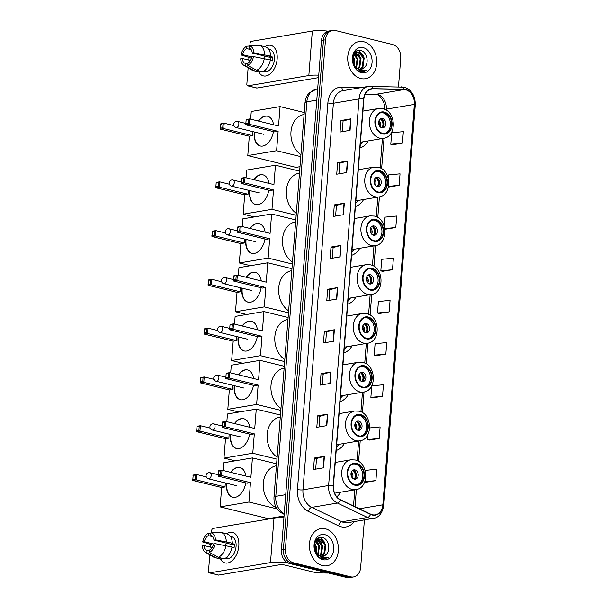 <?xml version="1.0" encoding="UTF-8"?>
<svg xmlns="http://www.w3.org/2000/svg" width="608" height="608" viewBox="0 0 608 608"><rect width="100%" height="100%" fill="white"/><g stroke="black" fill="none" stroke-linecap="round" stroke-linejoin="round"><path stroke-width="0.91" d="M347.723 304.122A20.816 15.876 80.4 0 0 355.908 297.076M355.399 206.553A20.816 15.876 80.4 0 0 363.592 199.515M351.561 255.337A20.816 15.876 80.4 0 0 359.754 248.292M343.877 352.898A20.816 15.876 80.4 0 0 352.07 345.861M340.039 401.683A20.816 15.876 80.4 0 0 348.232 394.638M336.201 450.467A20.816 15.876 80.4 0 0 344.394 443.422M336.794 496.804A20.816 15.876 80.4 0 0 340.556 492.206M360.012 147.957A20.816 15.876 80.4 0 0 368.205 140.912M398.483 86.769L400.733 58.216A11.78 8.991 80.4 0 0 392.608 44.506L335.411 30.514A11.78 8.991 80.4 0 0 332.546 30.4L328.54 31.076A11.78 8.991 80.4 0 0 321.472 40.485L281.39 549.784A11.78 8.991 80.4 0 0 289.514 563.494L346.704 577.486A11.78 8.991 80.4 0 0 349.57 577.6L351.576 577.266A11.78 8.991 80.4 0 1 348.711 577.144A11.78 8.991 80.4 0 0 351.576 577.266L353.582 576.924A11.78 8.991 80.4 0 0 360.65 567.515L364.405 519.87M330.547 30.734A11.78 8.991 80.4 0 0 323.471 40.151L283.389 549.442A11.78 8.991 80.4 0 0 291.513 563.16L348.711 577.144L291.513 563.16A11.78 8.991 80.4 0 1 283.389 549.442L323.471 40.151A11.78 8.991 80.4 0 1 330.547 30.734M363.683 41.724A18.856 14.379 80.4 0 0 359.092 41.542A18.856 14.379 80.4 0 0 347.73 59.561A18.856 14.379 80.4 0 0 360.78 78.546A18.856 14.379 80.4 0 0 365.37 78.728A18.856 14.379 80.4 0 0 376.724 60.716A18.856 14.379 80.4 0 0 363.683 41.724A18.856 14.379 80.4 0 0 359.092 41.542A18.856 14.379 80.4 0 0 347.73 59.561A18.856 14.379 80.4 0 0 360.78 78.546A18.856 14.379 80.4 0 0 365.37 78.728A18.856 14.379 80.4 0 0 376.724 60.716A18.856 14.379 80.4 0 0 363.683 41.724M325.348 528.778A18.856 14.379 80.4 0 0 320.766 528.595A18.856 14.379 80.4 0 0 309.404 546.607A18.856 14.379 80.4 0 0 322.453 565.6A18.856 14.379 80.4 0 0 327.036 565.782A18.856 14.379 80.4 0 0 338.398 547.77A18.856 14.379 80.4 0 0 325.348 528.778A18.856 14.379 80.4 0 0 320.766 528.595A18.856 14.379 80.4 0 0 309.404 546.607A18.856 14.379 80.4 0 0 322.453 565.6A18.856 14.379 80.4 0 0 327.036 565.782A18.856 14.379 80.4 0 0 338.398 547.77A18.856 14.379 80.4 0 0 325.348 528.778M405.703 89.802A12.57 9.584 -99.6 0 1 414.367 104.424L382.858 504.807A12.57 9.584 -99.6 0 1 375.318 514.847A12.57 9.584 -99.6 0 1 370.599 514.125L340.442 499.723A12.57 9.584 -99.6 0 1 333.427 485.686L363.858 99.104A12.57 9.584 -99.6 0 1 371.397 89.064A12.57 9.584 -99.6 0 1 372.765 88.966L404.016 89.574A12.57 9.584 -99.6 0 1 405.703 89.802M405.726 89.49A12.882 9.827 80.4 0 0 403.993 89.262L372.75 88.654A12.882 9.827 80.4 0 0 363.614 99.043L333.192 485.625A12.882 9.827 80.4 0 0 340.374 500.012L370.538 514.421A12.882 9.827 80.4 0 0 383.101 504.868L414.61 104.485A12.882 9.827 80.4 0 0 405.726 89.49M365.872 482.273L375.888 480.632L376.793 469.125L365.119 470.448M369.185 440.086L379.202 438.444L380.114 426.938L369.694 427.941M372.506 397.898L382.523 396.256L383.428 384.75L371.769 385.875L370.865 397.381L372.605 397.928M375.828 355.718L385.844 354.069L386.749 342.57L375.09 343.695L374.186 355.194L375.926 355.748M392.426 144.788L402.443 143.146L403.355 131.64L391.689 132.764L390.784 144.271L392.525 144.818M389.112 186.975L399.129 185.326L400.034 173.827L388.375 174.952L388.147 177.756M385.791 229.155L395.808 227.514L396.712 216.007L385.054 217.132L384.309 226.533M382.47 271.343L392.487 269.701L393.391 258.195L381.733 259.32L380.828 270.826L382.569 271.373M379.149 313.53L389.166 311.889L390.07 300.382L378.412 301.507L377.507 313.014L379.248 313.561M332.546 30.4A11.78 8.991 80.4 0 0 325.478 39.809L285.395 549.108A11.78 8.991 80.4 0 0 293.52 562.818L350.717 576.81A11.78 8.991 80.4 0 0 353.582 576.924M330.144 383.45L320.127 385.138L321.032 373.631L331.056 371.944L330.144 383.45M326.83 425.63L316.806 427.325L317.71 415.819L327.735 414.124L326.83 425.63M323.509 467.818L313.485 469.505L314.389 458.006L324.414 456.312L323.509 467.818M340.108 256.888L330.091 258.582L330.995 247.076L341.012 245.381L340.108 256.888M343.429 214.708L333.404 216.395L334.309 204.888L344.333 203.201L343.429 214.708M346.75 172.52L336.726 174.207L337.63 162.701L347.654 161.014L346.75 172.52M350.071 130.332L340.047 132.027L340.951 120.521L350.976 118.826L350.071 130.332M333.465 341.263L323.448 342.95L324.353 331.444L334.37 329.756L333.465 341.263M336.786 299.075L326.77 300.762L327.674 289.264L337.691 287.569L336.786 299.075M327.674 289.264L329.794 289.78M328.958 300.398L329.802 289.758L337.379 287.637A3.139 0.638 4.5 0 1 337.691 287.569M324.353 331.444L326.473 331.968M325.645 342.578L326.481 331.945L334.058 329.825A3.139 0.638 4.5 0 1 334.37 329.756M340.951 120.521L343.079 121.038L350.664 118.894A3.139 0.638 4.5 0 1 350.976 118.826M337.63 162.701L339.758 163.225L347.343 161.082A3.139 0.638 4.5 0 1 347.654 161.014M334.309 204.888L336.437 205.413M335.601 216.022L336.437 205.39L344.022 203.27A3.139 0.638 4.5 0 1 344.333 203.201M330.995 247.076L333.116 247.593M332.28 258.21L333.116 247.578L340.7 245.45A3.139 0.638 4.5 0 1 341.012 245.381M314.389 458.006L316.517 458.523L324.102 456.38A3.139 0.638 4.5 0 1 324.414 456.312M317.71 415.819L319.838 416.336L327.423 414.192A3.139 0.638 4.5 0 1 327.735 414.124M321.032 373.631L323.16 374.148L330.744 372.012A3.139 0.638 4.5 0 1 331.056 371.944M389.166 311.889L377.507 313.014M392.487 269.701L380.828 270.826M395.808 227.514L384.796 228.578M384.841 228.859L385.882 229.186M399.129 185.326L388.603 186.344M388.512 186.785L389.204 187.006M402.443 143.146L390.784 144.271M385.844 354.069L374.186 355.194M382.523 396.256L370.865 397.381M379.202 438.444L367.544 439.569L367.946 434.515M367.544 439.569L369.284 440.116M375.888 480.632L364.815 481.696M364.732 481.916L365.963 482.304M338.922 173.842L339.758 163.202M342.243 131.655L343.079 121.015M322.324 384.765L323.16 374.133M319.002 426.953L319.838 416.32M315.681 469.14L316.517 458.5M355.634 52.554L361.015 58.497L359.799 67.26L358.256 68.97M364.42 67.496C369.466 63.202 366.92 52.037 361.228 50.646C351.158 47.044 349.501 68.62 360.05 71.425L363.371 71.683L366.662 70.171L359.784 70.376L354.829 66.128A8.877 6.772 80.4 0 0 359.047 69.228A8.877 6.772 80.4 0 0 361.205 69.312A8.877 6.772 80.4 0 0 364.42 67.496L361.068 69.335M354.829 66.128L352.898 62.214M353.529 54.788L357.17 51.984L359.176 52.098L364.192 57.965L362.984 66.72L359.89 69.365M357.154 68.803L355.026 67.344M354.745 52.744L357.17 51.984M356.774 52.075L358.378 52.235L363.402 58.094L362.186 66.857L359.488 69.32M353.043 56.21L354.646 59.576L354.601 65.816M352.822 57.22L353.856 59.706L354.046 64.972M354.213 53.785L357.831 59.037L356.516 67.944M353.879 54.234L357.033 59.174L356.06 67.549M355.27 52.79L360.217 58.634L359.009 67.389L357.831 68.788M363.212 47.637A12.806 9.766 80.4 0 0 352.42 57.737A12.806 9.766 80.4 0 0 361.243 72.641A12.806 9.766 80.4 0 0 372.043 62.533A12.806 9.766 80.4 0 0 363.212 47.637M352.769 57.524L354.266 62.7M366.662 70.171L363.265 71.698M358.659 50.403L363.196 55.533M356.204 51.368L357.048 52.007M357.109 52.06L360.012 56.073M354.654 53.299L356.828 56.605M353.088 56.042L353.651 57.144M264.913 46.74A15.709 9.652 103.7 0 1 277.157 58.938A15.709 9.652 103.7 0 1 269.488 74.419A15.709 9.652 103.7 0 1 258.757 71.926A15.709 9.652 103.7 0 0 263.401 75.894A15.709 9.652 103.7 0 0 277.157 58.938A15.709 9.652 103.7 0 0 270.864 45.364A15.709 9.652 103.7 0 0 264.913 46.74M328.031 31.183A15.709 3.177 -175.5 0 0 312.322 31.054L251.454 41.329A1.961 1.208 -76.3 0 0 250.048 43.457L249.865 45.737M318.736 75.172A15.709 3.177 -175.5 0 0 308.826 75.544L247.95 85.812L256.979 88.023L317.855 77.748A3.929 0.79 4.5 0 1 318.546 77.672M256.979 88.023A1.961 1.208 103.7 0 1 256.667 88.016L247.631 85.804A1.961 1.208 -76.3 0 1 246.848 84.109L248.132 67.815M248.74 60.086L248.93 57.6M251.948 56.962L242.569 54.667A7.858 4.826 103.7 0 1 246.597 48.556L251.188 49.674M249.166 48.146L249.105 48.131A7.858 4.826 103.7 0 1 249.136 48.138A7.858 4.826 103.7 0 1 252.267 53.033L270.332 57.448A7.858 4.826 -76.3 0 1 270.34 59.341A7.858 4.826 -76.3 0 1 270.271 59.972M263.735 58.414A7.858 4.826 103.7 0 1 264.86 56.111M268.713 49.286L269.838 49.567A11.392 7 103.7 0 1 274.398 59.402A11.392 7 103.7 0 1 264.427 71.691L263.302 71.417M249.105 48.131L249.288 45.775L258.537 45.258A12.966 7.965 103.7 0 1 259.38 45.387L265.4 46.862A12.966 7.965 103.7 0 1 270.644 56.156L269.625 56.324L272.635 57.061A11.392 7 103.7 0 1 272.597 58.961A11.392 7 103.7 0 1 272.331 60.899L270.264 60.39M263.401 71.364A11.392 7 103.7 0 0 265.719 70.931L264.526 70.634M270.34 59.987A12.966 7.965 103.7 0 1 262.588 71.752L256.568 70.277L247.752 65.345L247.935 62.981A7.858 4.826 103.7 0 0 251.97 56.871L253.506 56.605L270.34 59.987M247.859 64L245.427 63.407L245.244 65.763L254.06 70.695L260.08 72.17L260.163 71.159M260.08 72.17A12.966 7.965 103.7 0 1 259.236 72.04L253.217 70.566A12.966 7.965 103.7 0 1 251.864 70.019L243.77 65.254A10.214 6.278 103.7 0 1 240.722 58.763L242.265 58.505L250.443 60.504M270.644 56.156L253.81 52.774L252.267 53.033M259.38 45.387A12.966 7.965 103.7 0 1 264.617 54.682M264.32 58.52A12.966 7.965 103.7 0 1 256.568 70.277M254.06 70.695A12.966 7.965 103.7 0 1 253.217 70.566M249.288 45.775A10.214 6.278 103.7 0 1 253.81 52.774M253.506 56.605A10.214 6.278 103.7 0 1 247.752 65.345M245.244 65.763A10.214 6.278 103.7 0 1 243.77 65.254M245.427 63.407A7.858 4.826 103.7 0 1 245.404 63.399A7.858 4.826 103.7 0 1 242.265 58.505M242.569 54.667L241.026 54.933L251.552 58.239M241.026 54.933A10.214 6.278 103.7 0 1 246.787 46.193L246.597 48.556M249.265 46.056L246.787 46.193M272.635 57.061L270.332 57.448M384.302 112.647A10.602 8.086 80.4 0 0 381.718 112.541A10.602 8.086 80.4 0 0 375.334 122.672A10.602 8.086 80.4 0 0 382.668 133.357A10.602 8.086 80.4 0 0 385.252 133.456A10.602 8.086 80.4 0 0 391.636 123.325A10.602 8.086 80.4 0 0 384.302 112.647M384.621 133.532A10.602 8.086 80.4 0 0 390.359 123.12A10.602 8.086 80.4 0 0 383.048 112.852A10.602 8.086 80.4 0 0 381.102 112.678M360.293 144.37A18.582 14.166 80.4 0 0 362.801 141.824M304.099 114.486L303.939 114.509A21.607 16.477 80.4 0 0 290.966 131.868A21.607 16.477 80.4 0 0 300.937 154.69M382.592 118.606A4.712 3.595 80.4 0 0 381.452 118.56A4.712 3.595 80.4 0 0 378.609 123.067A4.712 3.595 80.4 0 0 381.87 127.809A4.712 3.595 80.4 0 0 383.017 127.855A4.712 3.595 80.4 0 0 385.86 123.356A4.712 3.595 80.4 0 0 382.592 118.606M382.113 127.862A4.712 3.595 80.4 0 0 384.051 123.067A4.712 3.595 80.4 0 0 380.844 118.902A4.712 3.595 80.4 0 0 380.593 118.856M381.725 119.267A6.285 4.796 -99.6 0 1 383.048 127.102M380.38 118.978A5.502 4.195 -99.6 0 1 381.87 127.809M273.433 131.594A15.322 9.409 103.7 0 1 260.285 145.981A15.322 9.409 103.7 0 1 254.159 132.749A15.322 9.409 103.7 0 1 254.235 131.959M299.995 166.683L295.952 167.367L247.783 155.587L249.31 136.215L220.415 129.147L220.833 123.781L224.192 123.211L233.92 125.598M250.656 119.168L251.256 111.484L280.068 106.62L304.251 112.533M249.31 136.215L252.67 135.652L223.767 128.584L220.415 129.147M258.301 121.038A15.322 9.409 103.7 0 1 267.566 116.219A15.322 9.409 103.7 0 1 273.562 124.769M252.981 131.647L252.67 135.652M247.783 155.587L276.594 150.723L278.122 131.358L274.763 131.921L245.86 124.853L249.219 124.29L278.122 131.358M248.482 119.624L248.178 123.462L249.219 124.29L249.645 118.917L246.126 120.019L246.286 119.487L249.645 118.917L278.54 125.985L280.068 106.62M300.785 156.644L276.594 150.723M220.674 124.313L224.192 123.211L223.767 128.584L222.726 127.756L223.03 123.918M220.37 128.151L222.726 127.756M248.178 123.462L245.822 123.857L245.86 124.853M246.126 120.019L245.822 123.857M260.437 146.019A15.322 9.409 103.7 0 1 254.532 132.027M258.605 121.114A15.322 9.409 103.7 0 1 265.407 116.219A15.322 9.409 103.7 0 1 267.718 116.265M263.332 134.186A3.139 1.93 -76.3 0 0 263.477 134.231A3.139 1.93 -76.3 0 0 263.986 134.246M379.688 171.243A10.602 8.086 80.4 0 0 377.112 171.144A10.602 8.086 80.4 0 0 370.72 181.275A10.602 8.086 80.4 0 0 378.054 191.953A10.602 8.086 80.4 0 0 380.638 192.06A10.602 8.086 80.4 0 0 387.03 181.921A10.602 8.086 80.4 0 0 379.688 171.243M380.008 192.128A10.602 8.086 80.4 0 0 385.753 181.724A10.602 8.086 80.4 0 0 378.434 171.456A10.602 8.086 80.4 0 0 376.489 171.281M355.68 202.966A18.582 14.166 80.4 0 0 358.188 200.427M299.486 173.082L299.326 173.113A21.607 16.477 80.4 0 0 286.353 190.471A21.607 16.477 80.4 0 0 296.324 213.294M377.986 177.209A4.712 3.595 80.4 0 0 376.838 177.164A4.712 3.595 80.4 0 0 373.996 181.663A4.712 3.595 80.4 0 0 377.256 186.413A4.712 3.595 80.4 0 0 378.404 186.458A4.712 3.595 80.4 0 0 381.246 181.952A4.712 3.595 80.4 0 0 377.986 177.209M377.507 186.458A4.712 3.595 80.4 0 0 379.438 181.663A4.712 3.595 80.4 0 0 376.23 177.506A4.712 3.595 80.4 0 0 375.987 177.452M377.12 177.87A6.285 4.796 -99.6 0 1 378.434 185.698M375.767 177.582A5.502 4.195 -99.6 0 1 377.256 186.413M268.82 190.198A15.322 9.409 103.7 0 1 255.672 204.584A15.322 9.409 103.7 0 1 249.546 191.353A15.322 9.409 103.7 0 1 249.622 190.555M254.342 216.919L243.177 214.183L244.697 194.818L215.802 187.75L216.22 182.377L219.579 181.815L229.315 184.194M246.042 177.764L246.643 170.08L275.454 165.224L299.638 171.137M244.697 194.818L248.056 194.248L219.154 187.18L215.802 187.75M253.688 179.634A15.322 9.409 103.7 0 1 262.952 174.823A15.322 9.409 103.7 0 1 268.949 183.373M248.368 190.251L248.056 194.248M243.177 214.183L271.981 209.327L273.509 189.954L270.15 190.524L241.254 183.456L244.606 182.886L273.509 189.954M243.869 178.228L243.565 182.058L244.606 182.886L245.032 177.521L241.513 178.623L241.672 178.083L245.032 177.521L273.927 184.589L275.454 165.224M296.172 215.24L271.981 209.327M216.06 182.917L219.579 181.815L219.154 187.18L218.112 186.352L218.416 182.522M215.756 186.747L218.112 186.352M243.565 182.058L241.209 182.453L241.254 183.456M241.513 178.623L241.209 182.453M255.824 204.615A15.322 9.409 103.7 0 1 249.918 190.631M253.992 179.71A15.322 9.409 103.7 0 1 260.794 174.823A15.322 9.409 103.7 0 1 263.104 174.861M258.719 192.782A3.139 1.93 -76.3 0 0 258.871 192.827A3.139 1.93 -76.3 0 0 259.373 192.842M375.85 220.028A10.602 8.086 80.4 0 0 373.266 219.921A10.602 8.086 80.4 0 0 366.882 230.052A10.602 8.086 80.4 0 0 374.216 240.738A10.602 8.086 80.4 0 0 376.8 240.836A10.602 8.086 80.4 0 0 383.184 230.706A10.602 8.086 80.4 0 0 375.85 220.028M376.17 240.912A10.602 8.086 80.4 0 0 381.908 230.5A10.602 8.086 80.4 0 0 374.596 220.24A10.602 8.086 80.4 0 0 372.651 220.058M351.842 251.75A18.582 14.166 80.4 0 0 354.35 249.204M295.648 221.867L295.488 221.897A21.607 16.477 80.4 0 0 282.515 239.256A21.607 16.477 80.4 0 0 292.486 262.071M374.14 225.994A4.712 3.595 80.4 0 0 373 225.94A4.712 3.595 80.4 0 0 370.158 230.447A4.712 3.595 80.4 0 0 373.418 235.197A4.712 3.595 80.4 0 0 374.566 235.243A4.712 3.595 80.4 0 0 377.408 230.736A4.712 3.595 80.4 0 0 374.14 225.994M373.662 235.243A4.712 3.595 80.4 0 0 375.6 230.447A4.712 3.595 80.4 0 0 372.392 226.282A4.712 3.595 80.4 0 0 372.142 226.237M373.274 226.647A6.285 4.796 -99.6 0 1 374.596 234.483M371.929 226.366A5.502 4.195 -99.6 0 1 373.418 235.197M264.982 238.982A15.322 9.409 103.7 0 1 251.834 253.361A15.322 9.409 103.7 0 1 245.708 240.13A15.322 9.409 103.7 0 1 245.784 239.339M250.504 265.696L239.332 262.968L240.859 243.603L211.964 236.535L212.382 231.162L215.741 230.599L225.469 232.978M242.204 226.548L242.805 218.865L271.616 214.001L295.8 219.921M240.859 243.603L244.218 243.033L215.316 235.965L211.964 236.535M249.85 228.418A15.322 9.409 103.7 0 1 259.114 223.607A15.322 9.409 103.7 0 1 265.111 232.15M244.53 239.035L244.218 243.033M239.332 262.968L268.143 258.104L269.671 238.739L266.312 239.309L237.409 232.233L240.768 231.671L269.671 238.739M240.031 227.004L239.727 230.842L240.768 231.671L241.194 226.305L237.675 227.4L237.834 226.868L241.194 226.305L270.089 233.373L271.616 214.001M292.334 264.024L268.143 258.104M212.222 231.694L215.741 230.599L215.316 235.965L214.274 235.136L214.578 231.298M211.918 235.532L214.274 235.136M239.727 230.842L237.371 231.238L237.409 232.233M237.675 227.4L237.371 231.238M251.986 253.399A15.322 9.409 103.7 0 1 246.08 239.415M250.154 228.494A15.322 9.409 103.7 0 1 256.956 223.6A15.322 9.409 103.7 0 1 259.266 223.645M254.881 241.566A3.139 1.93 -76.3 0 0 255.026 241.612A3.139 1.93 -76.3 0 0 255.535 241.627M372.012 268.804A10.602 8.086 80.4 0 0 369.428 268.706A10.602 8.086 80.4 0 0 363.037 278.836A10.602 8.086 80.4 0 0 370.378 289.514A10.602 8.086 80.4 0 0 372.962 289.621A10.602 8.086 80.4 0 0 379.346 279.49A10.602 8.086 80.4 0 0 372.012 268.804M372.324 289.697A10.602 8.086 80.4 0 0 378.07 279.285A10.602 8.086 80.4 0 0 370.758 269.017A10.602 8.086 80.4 0 0 368.813 268.842M348.004 300.534A18.582 14.166 80.4 0 0 350.512 297.988M291.81 270.651L291.642 270.674A21.607 16.477 80.4 0 0 278.677 288.032A21.607 16.477 80.4 0 0 288.648 310.855M370.302 274.77A4.712 3.595 80.4 0 0 369.155 274.725A4.712 3.595 80.4 0 0 366.32 279.232A4.712 3.595 80.4 0 0 369.58 283.974A4.712 3.595 80.4 0 0 370.728 284.02A4.712 3.595 80.4 0 0 373.563 279.52A4.712 3.595 80.4 0 0 370.302 274.77M369.824 284.027A4.712 3.595 80.4 0 0 371.754 279.232A4.712 3.595 80.4 0 0 368.547 275.067A4.712 3.595 80.4 0 0 368.304 275.021M369.436 275.432A6.285 4.796 -99.6 0 1 370.758 283.26M368.091 275.143A5.502 4.195 -99.6 0 1 369.58 283.974M261.136 287.759A15.322 9.409 103.7 0 1 247.996 302.146A15.322 9.409 103.7 0 1 241.862 288.914A15.322 9.409 103.7 0 1 241.938 288.124M246.666 314.48L235.494 311.752L237.021 292.38L208.118 285.312L208.544 279.946L211.903 279.376L221.631 281.755M238.359 275.333L238.967 267.642L267.778 262.785L291.962 268.698M237.021 292.38L240.373 291.817L211.478 284.749L208.118 285.312M246.012 277.202A15.322 9.409 103.7 0 1 255.276 272.384A15.322 9.409 103.7 0 1 261.273 280.934M240.692 287.812L240.373 291.817M235.494 311.752L264.305 306.888L265.825 287.523L262.474 288.086L233.571 281.018L236.93 280.455L265.825 287.523M236.193 275.789L235.889 279.619L236.93 280.455L237.356 275.082L233.837 276.184L233.996 275.652L237.356 275.082L266.251 282.15L267.778 262.785M288.488 312.801L264.305 306.888M208.384 280.478L211.903 279.376L211.478 284.749L210.436 283.921L210.74 280.083M208.08 284.316L210.436 283.921M235.889 279.619L233.533 280.022L233.571 281.018M233.837 276.184L233.533 280.022M248.148 302.184A15.322 9.409 103.7 0 1 242.242 288.192M246.308 277.278A15.322 9.409 103.7 0 1 253.11 272.384A15.322 9.409 103.7 0 1 255.428 272.422M251.043 290.343A3.139 1.93 -76.3 0 0 251.188 290.396A3.139 1.93 -76.3 0 0 251.697 290.411M368.167 317.589A10.602 8.086 80.4 0 0 365.59 317.49A10.602 8.086 80.4 0 0 359.199 327.621A10.602 8.086 80.4 0 0 366.54 338.299A10.602 8.086 80.4 0 0 369.117 338.405A10.602 8.086 80.4 0 0 375.508 328.267A10.602 8.086 80.4 0 0 368.167 317.589M368.486 338.474A10.602 8.086 80.4 0 0 374.232 328.069A10.602 8.086 80.4 0 0 366.92 317.802A10.602 8.086 80.4 0 0 364.967 317.627M344.166 349.311A18.582 14.166 80.4 0 0 346.674 346.773M287.972 319.428L287.804 319.458A21.607 16.477 80.4 0 0 274.839 336.817A21.607 16.477 80.4 0 0 284.802 359.64M366.464 323.555A4.712 3.595 80.4 0 0 365.317 323.509A4.712 3.595 80.4 0 0 362.482 328.008A4.712 3.595 80.4 0 0 365.742 332.758A4.712 3.595 80.4 0 0 366.89 332.804A4.712 3.595 80.4 0 0 369.725 328.297A4.712 3.595 80.4 0 0 366.464 323.555M365.986 332.804A4.712 3.595 80.4 0 0 367.916 328.008A4.712 3.595 80.4 0 0 364.709 323.851A4.712 3.595 80.4 0 0 364.466 323.798M365.598 324.216A6.285 4.796 -99.6 0 1 366.92 332.044M364.253 323.927A5.502 4.195 -99.6 0 1 365.742 332.758M257.298 336.543A15.322 9.409 103.7 0 1 244.158 350.93A15.322 9.409 103.7 0 1 238.024 337.698A15.322 9.409 103.7 0 1 238.1 336.9M242.828 363.265L231.656 360.529L233.183 341.164L204.28 334.096L204.706 328.723L208.058 328.16L217.793 330.539M234.521 324.11L235.129 316.426L263.933 311.57L288.124 317.482M233.183 341.164L236.535 340.594L207.64 333.526L204.28 334.096M242.174 325.987A15.322 9.409 103.7 0 1 251.438 321.168A15.322 9.409 103.7 0 1 257.435 329.718M236.854 336.596L236.535 340.594M231.656 360.529L260.467 355.672L261.987 336.3L258.636 336.87L229.733 329.802L233.092 329.232L261.987 336.3M232.347 324.573L232.051 328.404L233.092 329.232L233.51 323.866L229.999 324.968L230.158 324.429L233.51 323.866L262.413 330.934L263.933 311.57M284.65 361.585L260.467 355.672M204.546 329.262L208.058 328.16L207.64 333.526L206.598 332.698L206.895 328.867M204.242 333.093L206.598 332.698M232.051 328.404L229.695 328.799L229.733 329.802M229.999 324.968L229.695 328.799M244.31 350.96A15.322 9.409 103.7 0 1 238.404 336.976M242.47 326.055A15.322 9.409 103.7 0 1 249.272 321.168A15.322 9.409 103.7 0 1 251.583 321.206M247.205 339.127A3.139 1.93 -76.3 0 0 247.35 339.173A3.139 1.93 -76.3 0 0 247.859 339.188M364.329 366.373A10.602 8.086 80.4 0 0 361.752 366.267A10.602 8.086 80.4 0 0 355.361 376.398A10.602 8.086 80.4 0 0 362.702 387.083A10.602 8.086 80.4 0 0 365.279 387.182A10.602 8.086 80.4 0 0 371.67 377.051A10.602 8.086 80.4 0 0 364.329 366.373M364.648 387.258A10.602 8.086 80.4 0 0 370.394 376.846A10.602 8.086 80.4 0 0 363.075 366.586A10.602 8.086 80.4 0 0 361.129 366.404M340.32 398.096A18.582 14.166 80.4 0 0 342.836 395.55M284.134 368.212L283.966 368.243A21.607 16.477 80.4 0 0 270.993 385.601A21.607 16.477 80.4 0 0 280.964 408.416M362.626 372.339A4.712 3.595 80.4 0 0 361.479 372.294A4.712 3.595 80.4 0 0 358.636 376.793A4.712 3.595 80.4 0 0 361.904 381.543A4.712 3.595 80.4 0 0 363.044 381.588A4.712 3.595 80.4 0 0 365.887 377.082A4.712 3.595 80.4 0 0 362.626 372.339M362.148 381.588A4.712 3.595 80.4 0 0 364.078 376.793A4.712 3.595 80.4 0 0 360.871 372.628A4.712 3.595 80.4 0 0 360.628 372.582M361.76 372.993A6.285 4.796 -99.6 0 1 363.082 380.828M360.415 372.712A5.502 4.195 -99.6 0 1 361.904 381.543M253.46 385.328A15.322 9.409 103.7 0 1 240.32 399.707A15.322 9.409 103.7 0 1 234.186 386.475A15.322 9.409 103.7 0 1 234.262 385.685M238.99 412.042L227.818 409.313L229.338 389.948L200.442 382.88L200.868 377.507L204.22 376.945L213.955 379.324M230.683 372.894L231.291 365.21L260.095 360.346L284.286 366.267M229.338 389.948L232.697 389.378L203.802 382.31L200.442 382.88M238.336 374.764A15.322 9.409 103.7 0 1 247.593 369.953A15.322 9.409 103.7 0 1 253.589 378.495M233.016 385.381L232.697 389.378M227.818 409.313L256.629 404.449L258.149 385.084L254.79 385.654L225.895 378.586L229.254 378.016L258.149 385.084M228.509 373.35L228.205 377.188L229.254 378.016L229.672 372.651L226.153 373.745L226.32 373.213L229.672 372.651L258.575 379.719L260.095 360.346M280.812 410.37L256.629 404.449M200.701 378.047L204.22 376.945L203.802 382.31L202.76 381.482L203.057 377.644M200.404 381.877L202.76 381.482M228.205 377.188L225.857 377.583L225.895 378.586M226.153 373.745L225.857 377.583M240.472 399.745A15.322 9.409 103.7 0 1 234.566 385.761M238.632 374.84A15.322 9.409 103.7 0 1 245.434 369.945A15.322 9.409 103.7 0 1 247.745 369.991M243.367 387.912A3.139 1.93 -76.3 0 0 243.512 387.957A3.139 1.93 -76.3 0 0 244.013 387.972M360.491 415.15A10.602 8.086 80.4 0 0 357.914 415.051A10.602 8.086 80.4 0 0 351.523 425.182A10.602 8.086 80.4 0 0 358.864 435.86A10.602 8.086 80.4 0 0 361.441 435.966A10.602 8.086 80.4 0 0 367.832 425.836A10.602 8.086 80.4 0 0 360.491 415.15M360.81 436.042A10.602 8.086 80.4 0 0 366.556 425.63A10.602 8.086 80.4 0 0 359.237 415.363A10.602 8.086 80.4 0 0 357.291 415.188M336.482 446.88A18.582 14.166 80.4 0 0 338.998 444.334M280.288 416.997L280.128 417.02A21.607 16.477 80.4 0 0 267.155 434.378A21.607 16.477 80.4 0 0 277.126 457.201M358.788 421.116A4.712 3.595 80.4 0 0 357.641 421.07A4.712 3.595 80.4 0 0 354.798 425.577A4.712 3.595 80.4 0 0 358.059 430.32A4.712 3.595 80.4 0 0 359.206 430.365A4.712 3.595 80.4 0 0 362.049 425.866A4.712 3.595 80.4 0 0 358.788 421.116M358.31 430.373A4.712 3.595 80.4 0 0 360.24 425.577A4.712 3.595 80.4 0 0 357.033 421.412A4.712 3.595 80.4 0 0 356.79 421.367M357.922 421.777A6.285 4.796 -99.6 0 1 359.244 429.605M356.569 421.488A5.502 4.195 -99.6 0 1 358.059 430.32M249.622 434.104A15.322 9.409 103.7 0 1 236.482 448.491A15.322 9.409 103.7 0 1 230.348 435.26A15.322 9.409 103.7 0 1 230.424 434.469M235.144 460.826L223.98 458.098L225.5 438.725L196.604 431.657L197.022 426.292L200.382 425.722L210.117 428.1M226.845 421.678L227.445 413.987L256.257 409.131L280.448 415.044M225.5 438.725L228.859 438.163L199.964 431.095L196.604 431.657M234.49 423.548A15.322 9.409 103.7 0 1 243.755 418.73A15.322 9.409 103.7 0 1 249.751 427.28M229.17 434.158L228.859 438.163M223.98 458.098L252.784 453.234L254.311 433.869L250.952 434.431L222.057 427.363L225.416 426.801L254.311 433.869M224.671 422.134L224.367 425.965L225.416 426.801L225.834 421.428L222.315 422.53L222.475 421.998L225.834 421.428L254.737 428.496L256.257 409.131M276.974 459.146L252.784 453.234M196.863 426.824L200.382 425.722L199.964 431.095L198.915 430.266L199.219 426.428M196.566 430.662L198.915 430.266M224.367 425.965L222.011 426.368L222.057 427.363M222.315 422.53L222.011 426.368M236.626 448.529A15.322 9.409 103.7 0 1 230.728 434.538M234.794 423.624A15.322 9.409 103.7 0 1 241.596 418.73A15.322 9.409 103.7 0 1 243.907 418.768M239.522 436.688A3.139 1.93 -76.3 0 0 239.674 436.742A3.139 1.93 -76.3 0 0 240.175 436.757M356.653 463.934A10.602 8.086 80.4 0 0 354.076 463.836A10.602 8.086 80.4 0 0 347.685 473.966A10.602 8.086 80.4 0 0 355.026 484.644A10.602 8.086 80.4 0 0 357.603 484.751A10.602 8.086 80.4 0 0 363.994 474.612A10.602 8.086 80.4 0 0 356.653 463.934M356.972 484.819A10.602 8.086 80.4 0 0 362.718 474.415A10.602 8.086 80.4 0 0 355.399 464.147A10.602 8.086 80.4 0 0 353.453 463.972M334.795 493.567A18.582 14.166 80.4 0 0 335.16 493.118M276.45 465.774L276.29 465.804A21.607 16.477 80.4 0 0 263.241 485.214A21.607 16.477 80.4 0 0 276.344 507.596M354.95 469.9A4.712 3.595 80.4 0 0 353.803 469.855A4.712 3.595 80.4 0 0 350.96 474.354A4.712 3.595 80.4 0 0 354.221 479.104A4.712 3.595 80.4 0 0 355.368 479.15A4.712 3.595 80.4 0 0 358.211 474.643A4.712 3.595 80.4 0 0 354.95 469.9M354.472 479.15A4.712 3.595 80.4 0 0 356.402 474.354A4.712 3.595 80.4 0 0 353.195 470.197A4.712 3.595 80.4 0 0 352.952 470.144M354.084 470.562A6.285 4.796 -99.6 0 1 355.399 478.39M352.731 470.273A5.502 4.195 -99.6 0 1 354.221 479.104M245.784 482.889A15.322 9.409 103.7 0 1 232.636 497.276A15.322 9.409 103.7 0 1 226.51 484.044A15.322 9.409 103.7 0 1 226.586 483.246M284.042 516.002L268.303 518.654L220.142 506.874L221.662 487.51L192.766 480.442L193.184 475.068L196.544 474.506L206.279 476.885M223.007 470.455L223.607 462.772L252.419 457.915L276.602 463.828M221.662 487.51L225.021 486.94L196.118 479.872L192.766 480.442M230.652 472.332A15.322 9.409 103.7 0 1 239.917 467.514A15.322 9.409 103.7 0 1 245.913 476.064M225.332 482.942L225.021 486.94M220.142 506.874L248.946 502.018L250.473 482.646L247.114 483.216L218.219 476.148L221.57 475.578L250.473 482.646M220.833 470.919L220.529 474.749L221.57 475.578L221.996 470.212L218.477 471.314L218.637 470.774L221.996 470.212L250.891 477.28L252.419 457.915M277.21 508.926L248.946 502.018M193.025 475.608L196.544 474.506L196.118 479.872L195.077 479.043L195.381 475.213M192.721 479.438L195.077 479.043M220.529 474.749L218.173 475.144L218.219 476.148M218.477 471.314L218.173 475.144M232.788 497.306A15.322 9.409 103.7 0 1 226.883 483.322M230.956 472.401A15.322 9.409 103.7 0 1 237.758 467.514A15.322 9.409 103.7 0 1 240.069 467.552M235.684 485.473A3.139 1.93 -76.3 0 0 235.836 485.518A3.139 1.93 -76.3 0 0 236.337 485.534M226.586 533.794A15.709 9.652 103.7 0 1 238.822 545.992A15.709 9.652 103.7 0 1 231.162 561.473A15.709 9.652 103.7 0 1 220.423 558.972A15.709 9.652 103.7 0 0 225.074 562.94A15.709 9.652 103.7 0 0 238.822 545.992A15.709 9.652 103.7 0 0 232.537 532.418A15.709 9.652 103.7 0 0 226.586 533.794M283.906 517.742A15.709 3.177 -175.5 0 0 273.995 518.107L213.119 528.382A1.961 1.208 -76.3 0 0 211.713 530.51L211.538 532.79M288.032 562.978A15.709 3.177 -175.5 0 0 270.492 562.598L209.616 572.865L218.644 575.077L279.52 564.802A3.929 0.79 4.5 0 1 285.038 565.121L316.517 572.82L323.084 571.71M218.644 575.077A1.961 1.208 103.7 0 1 218.333 575.062L209.304 572.858A1.961 1.208 -76.3 0 1 208.514 571.163L209.798 554.868M210.406 547.139L210.604 544.654M328.054 572.994A1.961 1.497 -99.6 0 1 327.849 573.048A1.961 1.497 -99.6 0 1 327.636 573.063L316.776 572.85A1.961 1.497 -99.6 0 1 316.517 572.82M213.613 544.016L204.235 541.72A7.858 4.826 103.7 0 1 208.27 535.602L212.861 536.727M210.832 535.2L210.771 535.184A7.858 4.826 103.7 0 1 210.801 535.192A7.858 4.826 103.7 0 1 213.94 540.086L231.998 544.502A7.858 4.826 -76.3 0 1 232.005 546.394A7.858 4.826 -76.3 0 1 231.944 547.025M225.408 545.467A7.858 4.826 103.7 0 1 226.533 543.164M230.386 536.34L231.511 536.613A11.392 7 103.7 0 1 236.071 546.455A11.392 7 103.7 0 1 226.1 558.744L224.975 558.471M210.771 535.184L210.961 532.828L220.202 532.312A12.966 7.965 103.7 0 1 221.046 532.441L227.065 533.915A12.966 7.965 103.7 0 1 232.309 543.21L231.291 543.377L234.3 544.114A11.392 7 103.7 0 1 234.262 546.014A11.392 7 103.7 0 1 234.004 547.952L231.929 547.443M225.066 558.418A11.392 7 103.7 0 0 227.384 557.984L226.191 557.688M232.005 547.04A12.966 7.965 103.7 0 1 224.253 558.798L218.234 557.331L209.418 552.398L209.6 550.035A7.858 4.826 103.7 0 0 213.636 543.917L215.179 543.658L232.005 547.04M209.524 551.053L207.1 550.46L206.91 552.816L215.726 557.749L221.753 559.223L221.829 558.205M221.753 559.223A12.966 7.965 103.7 0 1 220.909 559.094L214.89 557.62A12.966 7.965 103.7 0 1 213.53 557.065L205.443 552.307A10.214 6.278 103.7 0 1 202.396 545.817L203.931 545.558L212.108 547.557M232.309 543.21L215.475 539.828L213.94 540.086M221.046 532.441A12.966 7.965 103.7 0 1 226.29 541.736M225.986 545.566A12.966 7.965 103.7 0 1 218.234 557.331M215.726 557.749A12.966 7.965 103.7 0 1 214.89 557.62M210.961 532.828A10.214 6.278 103.7 0 1 215.475 539.828M215.179 543.658A10.214 6.278 103.7 0 1 209.418 552.398M206.91 552.816A10.214 6.278 103.7 0 1 205.443 552.307M207.1 550.46A7.858 4.826 103.7 0 1 207.07 550.453A7.858 4.826 103.7 0 1 203.931 545.558M204.235 541.72L202.692 541.979L213.226 545.292M202.692 541.979A10.214 6.278 103.7 0 1 208.453 533.246L208.27 535.602M210.938 533.11L208.453 533.246M234.3 544.114L231.998 544.502M317.3 539.608L322.681 545.551L321.465 554.306L319.922 556.024M326.086 554.549C331.132 550.255 328.586 539.091 322.894 537.7C312.824 534.098 311.167 555.674 321.716 558.478L325.044 558.737L328.328 557.224L321.457 557.43L316.502 553.181A8.877 6.772 80.4 0 0 320.712 556.274A8.877 6.772 80.4 0 0 322.871 556.366A8.877 6.772 80.4 0 0 326.086 554.549L322.734 556.388M316.502 553.181L314.564 549.267M315.202 541.842L318.843 539.038L320.842 539.152L325.865 545.019L324.649 553.774L321.564 556.419M318.82 555.856L316.692 554.397M316.411 539.798L318.843 539.038M318.448 539.121L320.044 539.288L325.067 545.148L323.851 553.903L321.161 556.366M314.708 543.263L316.32 546.622L316.266 552.87M314.488 544.266L315.522 546.759L315.712 552.026M315.879 540.839L319.496 546.09L318.182 554.998M315.544 541.287L318.706 546.227L317.726 554.602M316.935 539.843L321.883 545.688L320.674 554.443L319.496 555.834M324.885 534.683A12.806 9.766 80.4 0 0 314.085 544.791A12.806 9.766 80.4 0 0 322.916 559.687A12.806 9.766 80.4 0 0 333.716 549.586A12.806 9.766 80.4 0 0 324.885 534.683M314.435 544.57L315.932 549.754M328.328 557.224L324.93 558.752M320.325 537.457L324.862 542.587M317.87 538.422L318.714 539.06M318.774 539.114L321.678 543.119M316.327 540.352L318.501 543.658M314.754 543.096L315.316 544.198M321.472 40.485L325.478 39.809M346.704 577.486L350.717 576.81M289.514 563.494L293.52 562.818M281.39 549.784L285.395 549.108M284.21 513.927A7.858 4.476 115.5 0 1 282.804 513.676C276.64 510.15 273.699 504.663 273.98 497.2L305.026 102.668C305.809 96.193 308.796 93.305 309.639 92.606L316.266 89.27A15.709 11.985 80.4 0 0 306.842 101.817L316.776 100.138M305.026 102.668A7.858 1.588 4.5 0 1 306.842 101.817L275.789 496.348L285.722 494.669M273.98 497.2A7.858 1.588 4.5 0 1 275.789 496.348A15.709 11.985 80.4 0 0 284.225 513.722M414.367 104.424L386.308 109.159A12.57 9.584 80.4 0 0 377.644 94.529A12.57 9.584 80.4 0 0 375.957 94.308L365.18 94.096M354.137 521.603A19.638 14.98 -99.6 0 1 341.156 526.779A19.638 14.98 -99.6 0 1 338.565 525.852L308.4 511.442A19.638 14.98 -99.6 0 1 297.449 489.516L327.872 102.934A19.638 14.98 -99.6 0 1 341.795 87.088L361.866 87.484M370.538 514.421A3.929 2.242 115.5 0 1 367.536 517.454L341.886 521.778A15.709 11.985 80.4 0 0 343.961 522.523A15.709 11.985 80.4 0 0 347.784 522.675L373.434 518.35A15.709 11.985 -99.6 0 1 367.536 517.454L337.379 503.044A15.709 11.985 -99.6 0 1 328.616 485.503L359.039 98.922A3.929 0.79 4.5 0 1 363.614 99.043M401.424 86.86A3.929 2.516 91.1 0 1 401.728 86.838A3.929 2.516 91.1 0 1 403.993 89.262M333.192 485.625A3.929 0.79 -175.5 0 0 328.616 485.503L302.966 489.835A15.709 11.985 80.4 0 0 311.722 507.376L341.886 521.778A3.929 2.242 -64.5 0 0 338.565 525.852M340.374 500.012A3.929 2.242 115.5 0 1 337.379 503.044L311.722 507.376A3.929 2.242 -64.5 0 0 308.4 511.442M370.181 86.245A3.929 2.516 91.1 0 1 370.485 86.222A3.929 2.516 91.1 0 1 372.75 88.654M327.872 102.934A3.929 0.79 4.5 0 0 333.389 103.246L359.039 98.922A15.709 11.985 -99.6 0 1 368.471 86.374L342.813 90.698A15.709 11.985 80.4 0 0 333.389 103.246L302.966 489.835A3.929 0.79 4.5 0 1 297.449 489.516M383.101 504.868A3.929 0.79 4.5 0 1 383.77 505.37L415.279 104.994A3.929 0.79 -175.5 0 0 414.61 104.485M341.795 87.088A3.929 2.516 -88.9 0 0 343.809 90.531M382.858 504.807L359.381 508.767M355.026 506.684L356.372 489.524M358.583 461.442L360.217 440.739M362.421 412.657L364.055 391.955M366.267 363.88L367.893 343.178M370.105 315.096L371.731 294.394M373.943 266.312L375.569 245.609M377.781 217.535L379.407 196.832M381.619 168.75L384.02 138.229M386.232 110.147L386.308 109.159A7.068 1.429 4.5 0 0 385.077 109.508M404.016 89.574L375.957 94.308A7.068 4.53 -88.9 0 1 375.41 94.346L365.157 94.149M372.765 88.966L370.067 89.422M336.475 299.128L337.379 287.637M339.796 256.941L340.7 245.45M343.117 214.753L344.022 203.27M346.438 172.573L347.343 161.082M349.76 130.386L350.664 118.894M333.154 341.316L334.058 329.825M329.84 383.496L330.744 372.012M326.519 425.684L327.423 414.192M323.198 467.871L324.102 456.38M308.826 75.544L312.322 31.054M382.622 133.927A11.195 8.535 80.4 0 0 392.061 125.096A11.195 8.535 80.4 0 0 384.347 112.07A11.195 8.535 80.4 0 0 374.908 120.901A11.195 8.535 80.4 0 0 382.622 133.927M360.46 142.219L383.496 138.335A15.124 11.537 -99.6 0 1 379.818 138.183A15.124 11.537 -99.6 0 1 369.352 122.96A15.124 11.537 -99.6 0 1 378.465 108.513L362.908 111.135M237.097 121.402A3.139 1.93 103.7 0 1 237.606 121.418A3.139 1.93 103.7 0 1 238.86 124.131A3.139 1.93 103.7 0 1 236.618 127.543A3.139 1.93 103.7 0 1 236.109 127.528L263.629 134.254M379.058 120.582A4.56 3.473 -99.6 0 1 380.091 126.738M378.708 121.676A4.324 3.298 -99.6 0 1 379.407 125.818M378.016 192.531A11.195 8.535 80.4 0 0 387.456 183.7A11.195 8.535 80.4 0 0 379.734 170.666A11.195 8.535 80.4 0 0 370.295 179.497A11.195 8.535 80.4 0 0 378.016 192.531M355.847 200.822L378.883 196.931A15.124 11.537 -99.6 0 1 375.204 196.787A15.124 11.537 -99.6 0 1 364.739 181.556A15.124 11.537 -99.6 0 1 373.852 167.109L358.294 169.731M232.492 180.006A3.139 1.93 103.7 0 1 232.993 180.021A3.139 1.93 103.7 0 1 234.247 182.734A3.139 1.93 103.7 0 1 232.005 186.139A3.139 1.93 103.7 0 1 231.504 186.124L259.023 192.858M374.444 179.178A4.56 3.473 -99.6 0 1 375.486 185.334M374.095 180.272A4.324 3.298 -99.6 0 1 374.794 184.414M374.171 241.308A11.195 8.535 80.4 0 0 383.61 232.476A11.195 8.535 80.4 0 0 375.896 219.45A11.195 8.535 80.4 0 0 366.457 228.281A11.195 8.535 80.4 0 0 374.171 241.308M352.009 249.599L375.045 245.716A15.124 11.537 -99.6 0 1 371.366 245.571A15.124 11.537 -99.6 0 1 360.901 230.341A15.124 11.537 -99.6 0 1 370.014 215.893L354.456 218.515M228.646 228.783A3.139 1.93 103.7 0 1 229.155 228.798A3.139 1.93 103.7 0 1 230.409 231.519A3.139 1.93 103.7 0 1 228.167 234.924A3.139 1.93 103.7 0 1 227.658 234.908L255.178 241.634M370.606 227.962A4.56 3.473 -99.6 0 1 371.648 234.118M370.257 229.056A4.324 3.298 -99.6 0 1 370.956 233.198M370.333 290.092A11.195 8.535 80.4 0 0 379.772 281.261A11.195 8.535 80.4 0 0 372.058 268.234A11.195 8.535 80.4 0 0 362.619 277.066A11.195 8.535 80.4 0 0 370.333 290.092M348.171 298.384L371.207 294.5A15.124 11.537 -99.6 0 1 367.528 294.348A15.124 11.537 -99.6 0 1 357.063 279.125A15.124 11.537 -99.6 0 1 366.176 264.67L350.618 267.3M224.808 277.567A3.139 1.93 103.7 0 1 225.317 277.582A3.139 1.93 103.7 0 1 226.571 280.296A3.139 1.93 103.7 0 1 224.329 283.7A3.139 1.93 103.7 0 1 223.82 283.685L251.34 290.419M366.768 276.746A4.56 3.473 -99.6 0 1 367.802 282.902M366.419 277.841A4.324 3.298 -99.6 0 1 367.118 281.983M366.495 338.876A11.195 8.535 80.4 0 0 375.934 330.045A11.195 8.535 80.4 0 0 368.212 317.011A11.195 8.535 80.4 0 0 358.773 325.842A11.195 8.535 80.4 0 0 366.495 338.876M344.333 347.168L367.369 343.277A15.124 11.537 -99.6 0 1 363.69 343.132A15.124 11.537 -99.6 0 1 353.225 327.902A15.124 11.537 -99.6 0 1 362.338 313.454L346.78 316.084M220.97 326.352A3.139 1.93 103.7 0 1 221.472 326.367A3.139 1.93 103.7 0 1 222.733 329.08A3.139 1.93 103.7 0 1 220.484 332.485A3.139 1.93 103.7 0 1 219.982 332.47L247.502 339.203M362.93 325.523A4.56 3.473 -99.6 0 1 363.964 331.679M362.581 326.618A4.324 3.298 -99.6 0 1 363.28 330.76M362.657 387.653A11.195 8.535 80.4 0 0 372.096 378.822A11.195 8.535 80.4 0 0 364.374 365.796A11.195 8.535 80.4 0 0 354.935 374.627A11.195 8.535 80.4 0 0 362.657 387.653M340.495 395.945L363.523 392.061A15.124 11.537 -99.6 0 1 359.852 391.917A15.124 11.537 -99.6 0 1 349.387 376.686A15.124 11.537 -99.6 0 1 358.492 362.239L342.942 364.861M217.132 375.128A3.139 1.93 103.7 0 1 217.634 375.144A3.139 1.93 103.7 0 1 218.895 377.864A3.139 1.93 103.7 0 1 216.646 381.269A3.139 1.93 103.7 0 1 216.144 381.254L243.664 387.98M359.085 374.308A4.56 3.473 -99.6 0 1 360.126 380.464M358.743 375.402A4.324 3.298 -99.6 0 1 359.442 379.544M358.819 436.438A11.195 8.535 80.4 0 0 368.258 427.606A11.195 8.535 80.4 0 0 360.536 414.58A11.195 8.535 80.4 0 0 351.097 423.411A11.195 8.535 80.4 0 0 358.819 436.438M336.65 444.729L359.685 440.846A15.124 11.537 -99.6 0 1 356.007 440.694A15.124 11.537 -99.6 0 1 345.542 425.471A15.124 11.537 -99.6 0 1 354.654 411.023L339.097 413.645M213.294 423.913A3.139 1.93 103.7 0 1 213.796 423.928A3.139 1.93 103.7 0 1 215.057 426.641A3.139 1.93 103.7 0 1 212.808 430.046A3.139 1.93 103.7 0 1 212.306 430.031L239.826 436.764M355.247 423.092A4.56 3.473 -99.6 0 1 356.288 429.248M354.905 424.186A4.324 3.298 -99.6 0 1 355.604 428.328M354.981 485.222A11.195 8.535 80.4 0 0 364.42 476.391A11.195 8.535 80.4 0 0 356.698 463.357A11.195 8.535 80.4 0 0 347.259 472.196A11.195 8.535 80.4 0 0 354.981 485.222M334.636 493.202L355.847 489.622A15.124 11.537 -99.6 0 1 352.169 489.478A15.124 11.537 -99.6 0 1 341.704 474.248A15.124 11.537 -99.6 0 1 350.816 459.8L335.259 462.43M209.456 472.697A3.139 1.93 103.7 0 1 209.958 472.712A3.139 1.93 103.7 0 1 211.212 475.426A3.139 1.93 103.7 0 1 208.97 478.83A3.139 1.93 103.7 0 1 208.468 478.815L235.988 485.549M351.409 471.876A4.56 3.473 -99.6 0 1 352.45 478.025M351.059 472.963A4.324 3.298 -99.6 0 1 351.758 477.105M270.492 562.598L273.995 518.107M323.274 571.756L316.776 572.85M327.636 573.063L328.221 572.964M316.266 89.27L317.65 89.034M284.179 514.33L282.804 513.676M415.279 104.994C415.355 95.813 411.646 89.87 404.168 87.157L368.471 86.374M373.434 518.35C378.845 517.659 382.288 513.334 383.77 505.37M375.41 94.346C378.526 93.434 385.723 101.232 384.682 109.934M353.514 505.962L354.783 489.805M357.078 460.636L358.621 441.02M360.916 411.859L362.459 392.244M364.754 363.075L366.305 343.459M368.6 314.29L370.143 294.675M372.438 265.514L373.981 245.898M376.276 216.729L377.819 197.114M380.114 167.945L382.432 138.51M383.496 138.335C397.077 136.891 396.264 111.135 382.774 108.68L378.465 108.513M245.852 123.439L237.606 121.418A3.139 3.139 0 0 0 233.723 124.222A3.139 3.139 0 0 0 236.109 127.528M378.883 196.931C392.472 195.487 391.658 169.731 378.161 167.276L373.852 167.109M241.247 182.035L232.993 180.021A3.139 3.139 0 0 0 229.117 182.826A3.139 3.139 0 0 0 231.504 186.124M375.045 245.716C388.626 244.272 387.813 218.515 374.323 216.06L370.014 215.893M237.401 230.82L229.155 228.798A3.139 3.139 0 0 0 225.272 231.61A3.139 3.139 0 0 0 227.658 234.908M371.207 294.5C384.788 293.056 383.975 267.3 370.485 264.837L366.176 264.67M233.563 279.604L225.317 277.582A3.139 3.139 0 0 0 221.434 280.387A3.139 3.139 0 0 0 223.82 283.685M367.369 343.277C380.95 341.833 380.137 316.076 366.647 313.622L362.338 313.454M229.725 328.381L221.472 326.367A3.139 3.139 0 0 0 217.596 329.171A3.139 3.139 0 0 0 219.982 332.47M363.523 392.061C377.112 390.617 376.299 364.861 362.801 362.406L358.492 362.239M225.887 377.165L217.634 375.144A3.139 3.139 0 0 0 213.758 377.956A3.139 3.139 0 0 0 216.144 381.254M359.685 440.846C373.274 439.402 372.461 413.645 358.963 411.183L354.654 411.023M222.049 425.95L213.796 423.928A3.139 3.139 0 0 0 209.92 426.732A3.139 3.139 0 0 0 212.306 430.031M355.847 489.622C369.436 488.178 368.623 462.422 355.125 459.967L350.816 459.8M218.211 474.726L209.958 472.712A3.139 3.139 0 0 0 206.082 475.517A3.139 3.139 0 0 0 208.468 478.815M327.849 573.048L328.274 572.979"/></g></svg>
